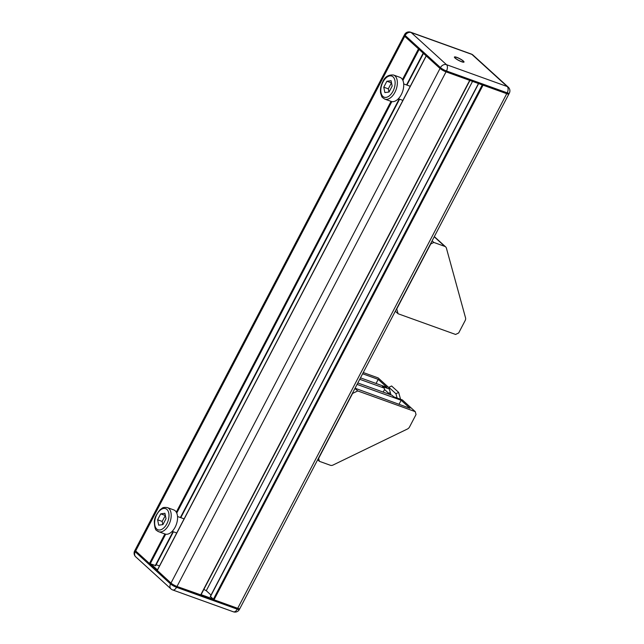 <?xml version="1.0" encoding="UTF-8"?>
<svg xmlns="http://www.w3.org/2000/svg" width="644" height="644" viewBox="0 0 644 644"><rect width="100%" height="100%" fill="white"/><g stroke="black" fill="none" stroke-linecap="round" stroke-linejoin="round"><path stroke-width="0.97" d="M461.635 61.752A5.418 1.03 -152.4 0 1 456.596 59.208A5.418 1.03 -152.4 0 1 454.406 57.034A5.418 1.03 -152.4 0 1 459.687 58.636A5.418 1.03 -152.4 0 1 464.01 62.057A5.418 1.03 -152.4 0 1 461.635 61.752M461.418 61.55A4.927 0.934 27.6 0 0 463.575 61.824A4.927 0.934 27.6 0 0 459.639 58.717A4.927 0.934 27.6 0 0 454.841 57.26A4.927 0.934 27.6 0 0 456.838 59.24A4.927 0.934 27.6 0 0 461.418 61.55M419.212 49.266L404.714 36.33A4.927 0.934 -152.4 0 1 404.142 35.412A4.927 0.934 27.6 0 0 404.714 36.33L440.029 68.465A4.927 0.934 27.6 0 0 446.026 71.838L506.731 93.694A4.927 0.934 27.6 0 0 508.897 93.968L508.897 93.968A4.927 0.934 -152.4 0 1 506.731 93.694L483.056 85.169L214.017 599.789L210.475 596.521M155.526 565.569L149.448 563.484L135.683 550.95A4.927 0.934 -152.4 0 1 135.103 550.032A4.927 0.934 27.6 0 0 135.683 550.95L170.99 583.086A4.927 0.934 27.6 0 0 176.995 586.459L237.692 608.314A4.927 0.934 27.6 0 0 239.858 608.588A4.927 0.934 -152.4 0 1 237.692 608.314L214.017 599.789M151.235 564.273L157.434 569.908M201.113 594.662L212.681 598.823M393.524 75.018L399.9 77.312A12.816 7.366 109.8 0 1 402.492 91.859A12.816 7.366 109.8 0 1 391.214 101.422L384.838 99.128C382.761 97.88 381.715 96.954 381.691 96.334L380.604 93.058C380.105 89.355 380.821 85.588 382.753 81.764C384.782 76.861 388.372 74.615 393.524 75.018A12.816 7.366 109.8 0 1 396.116 89.564A12.816 7.366 109.8 0 1 384.838 99.128M386.875 81.257L383.768 87.198L384.862 92.575L389.065 92.011L392.172 86.071L391.077 80.693L386.875 81.257L391.52 82.883M388.968 92.028L388.316 88.832L391.423 82.891M383.768 87.198L388.316 88.832M157.2 530.817A12.816 7.366 -70.2 0 0 158.69 531.719L165.057 534.013A12.816 7.366 -70.2 0 0 175.136 527.178A12.816 7.366 -70.2 0 0 173.743 509.903L167.368 507.609C161.958 506.884 162.521 508.382 160.235 509.581C156.138 514.451 154.174 518.605 154.335 522.067C154.6 527.364 155.437 530.213 156.854 530.608L158.69 531.719A12.816 7.366 -70.2 0 0 168.768 524.884A12.816 7.366 -70.2 0 0 167.368 507.609M162.908 524.61L158.706 525.174L157.611 519.789L160.718 513.848L164.92 513.284L166.015 518.67L162.908 524.61M165.363 515.474L162.167 521.431L162.811 524.619M160.718 513.848L165.275 515.482M157.611 519.789L162.167 521.431M211.023 595.064L206.257 590.725L472.535 81.385M206.257 590.725L203.874 589.381M200.856 594.903L176.995 586.459A4.927 0.934 -152.4 0 1 170.99 583.086L157.281 570.439M200.67 594.984L469.701 80.363L446.026 71.838A4.927 0.934 -152.4 0 1 440.029 68.465L426.191 55.819M159.511 565.939L156.178 564.74M333.037 465.04L407.394 429.033A3.945 3.139 132.3 0 0 409.552 426.932L416.032 414.535L415.243 411.645L357.726 390.94L352.598 393.42L318.611 458.439L319.408 461.329L330.364 465.274A3.945 3.139 132.3 0 0 333.037 465.04M389 387.769L378.165 377.907L363.256 372.538M317.669 459.744L319.408 461.329M383.188 392.099L384.54 389.507L384.146 388.074L382.464 386.545L389.346 389.024M384.146 388.074L359.73 379.284M376.064 383.462L378.197 379.372L387.028 387.406L360.479 377.851M378.197 379.372L362.62 373.77M357.814 382.963L392.091 395.303L393.766 396.825L402.355 399.916L415.243 411.645M388.71 393.307L390.304 392.534M384.54 389.507L390.135 394.595M400.552 399.272L398.668 392.405L395.931 393.734L397.115 398.032M395.931 393.734L388.871 387.302L391.608 385.981L398.668 392.405M388.871 387.302L390.956 394.893M399.014 404.352L401.148 400.262L409.978 408.296L355.061 388.227M401.148 400.262L357.066 384.396M354.957 388.421L357.726 390.94M446.413 248.165L465.54 317.83A3.945 3.139 -47.7 0 1 465.153 320.575L458.681 332.964L455.598 334.453L398.081 313.749L396.76 308.951L430.747 243.939L433.831 242.442L444.795 246.386A3.945 3.139 -47.7 0 1 445.656 246.902A3.945 3.139 -47.7 0 1 446.413 248.165M432.1 240.864L433.831 242.442M395.311 311.229L398.081 313.749M404.593 34.551L134.66 550.886A4.927 4.927 0 0 0 135.707 556.819L171.022 588.954A4.927 3.92 132.3 0 1 170.539 583.939L440.48 67.604A4.927 0.934 27.6 0 0 446.477 70.985L507.182 92.833A4.927 0.934 27.6 0 0 509.34 93.114A4.927 4.927 0 0 0 508.293 87.181A4.927 3.92 -47.7 0 0 507.214 86.538L446.509 64.682A4.927 2.834 109.8 0 1 446.477 70.985L176.545 587.32L237.25 609.168A4.927 0.934 27.6 0 0 239.407 609.449A4.927 4.927 0 0 1 233.369 611.8A4.927 2.834 109.8 0 0 237.25 609.168L507.182 92.833A4.927 2.834 -70.2 0 0 507.214 86.538L471.907 54.402A4.927 2.834 -70.2 0 0 471.336 54.056A4.927 4.927 0 0 1 472.978 55.046A4.927 3.92 132.3 0 0 471.907 54.402L411.202 32.546A4.927 3.92 132.3 0 0 405.165 35.468L440.48 67.604A4.927 3.92 -47.7 0 1 446.509 64.682L411.202 32.546A4.927 2.834 109.8 0 0 410.631 32.2A4.927 4.927 0 0 0 404.593 34.551A4.927 0.934 27.6 0 0 405.165 35.468L135.232 551.803L170.539 583.939A4.927 0.934 27.6 0 0 176.545 587.32A4.927 2.834 -70.2 0 1 172.664 589.944L233.369 611.8M134.66 550.886A4.927 0.934 27.6 0 0 135.232 551.803A4.927 3.92 -47.7 0 0 135.707 556.819M382.939 82.054A11.238 6.464 109.8 0 1 394.909 80.46A11.238 6.464 109.8 0 1 386.054 97.389A11.238 6.464 109.8 0 1 382.939 82.054M156.701 529.006A11.238 6.464 -70.2 0 0 168.728 518.307A11.238 6.464 -70.2 0 0 160.01 510.37A11.238 6.464 -70.2 0 0 156.701 529.006M213.301 599.387L482.276 84.887M210.371 596.714L478.637 83.575M157.217 570.552L426.256 55.931M155.212 565.698L173.019 531.646M180.392 517.534L399.167 99.047M406.549 84.944L423.18 53.13M150.173 563.886L165.693 534.19M176.754 513.043L391.85 101.599M402.903 80.452L419.123 49.435M149.448 563.484L164.888 533.957M176.295 512.133L391.045 101.358M402.452 79.542L418.487 48.864M434.233 236.775L444.795 246.386M410.631 32.2L471.336 54.056M472.978 55.046L508.293 87.181M509.34 93.114L239.407 609.449M171.022 588.954A4.927 4.927 0 0 0 172.664 589.944M398.346 98.749L402.886 100.392M403.691 83.913L410.268 86.28M184.112 518.871L177.535 516.504M176.738 532.982L172.198 531.348M210.258 596.537L478.46 83.511M200.928 595.016L469.935 80.444M157.152 570.439L426.175 55.851M155.639 565.754L173.405 531.783M180.779 517.671L399.562 99.192M406.936 85.08L423.486 53.412M445.656 246.902L434.33 236.598"/></g></svg>
